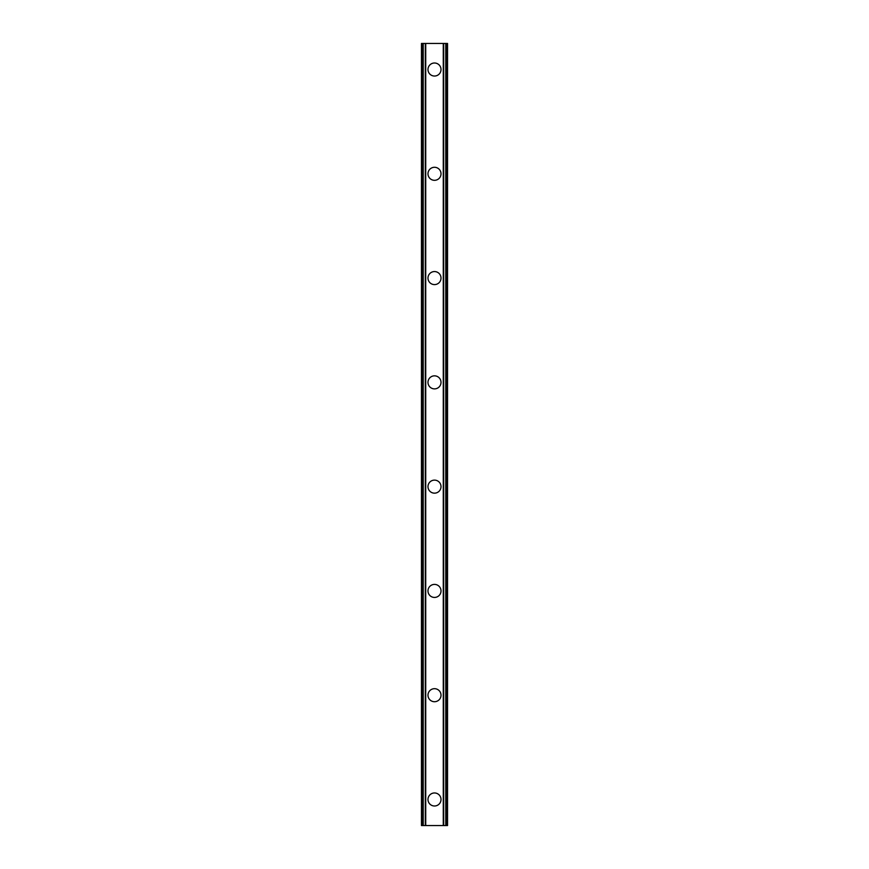<?xml version="1.0" encoding="UTF-8"?>
<svg xmlns="http://www.w3.org/2000/svg" width="869" height="869" viewBox="0 0 869 869"><rect width="100%" height="100%" fill="white"/><g stroke="black" fill="none" stroke-linecap="round" stroke-linejoin="round"><path stroke-width="1.3" d="M427.982 799.48A6.518 6.518 0 0 1 434.5 792.962A6.518 6.518 0 0 1 441.017 799.48A6.518 6.518 0 0 1 434.5 805.997A6.518 6.518 0 0 1 427.982 799.48M427.982 695.2A6.518 6.518 0 0 1 434.5 688.683A6.518 6.518 0 0 1 441.017 695.2A6.518 6.518 0 0 1 434.5 701.717A6.518 6.518 0 0 1 427.982 695.2M427.982 590.92A6.518 6.518 0 0 1 434.5 584.402A6.518 6.518 0 0 1 441.017 590.92A6.518 6.518 0 0 1 434.5 597.438A6.518 6.518 0 0 1 427.982 590.92M427.982 486.64A6.518 6.518 0 0 1 434.5 480.122A6.518 6.518 0 0 1 441.017 486.64A6.518 6.518 0 0 1 434.5 493.157A6.518 6.518 0 0 1 427.982 486.64M427.982 382.36A6.518 6.518 0 0 1 434.5 375.842A6.518 6.518 0 0 1 441.017 382.36A6.518 6.518 0 0 1 434.5 388.877A6.518 6.518 0 0 1 427.982 382.36M427.982 278.08A6.518 6.518 0 0 1 434.5 271.562A6.518 6.518 0 0 1 441.017 278.08A6.518 6.518 0 0 1 434.5 284.597A6.518 6.518 0 0 1 427.982 278.08M427.982 173.8A6.518 6.518 0 0 1 434.5 167.282A6.518 6.518 0 0 1 441.017 173.8A6.518 6.518 0 0 1 434.5 180.317A6.518 6.518 0 0 1 427.982 173.8M427.982 69.52A6.518 6.518 0 0 1 434.5 63.002A6.518 6.518 0 0 1 441.017 69.52A6.518 6.518 0 0 1 434.5 76.037A6.518 6.518 0 0 1 427.982 69.52M446.796 43.45L421.465 43.45L421.465 825.55L447.535 825.55L447.535 43.45L446.796 43.45L446.796 825.55M421.465 43.45L421.465 825.55M425.332 43.45L425.332 825.55M425.658 43.45L425.658 825.55M425.723 43.45L425.723 825.55M443.277 43.45L443.277 825.55M443.342 43.45L443.342 825.55M443.668 43.45L443.668 825.55M421.954 43.45L421.954 825.55M422.204 43.45L422.204 825.55M422.671 43.45L422.671 825.55M422.725 43.45L422.725 825.55M423.236 43.45L423.236 825.55M445.764 43.45L445.764 825.55M446.275 43.45L446.275 825.55M446.329 43.45L446.329 825.55M447.046 43.45L447.046 825.55"/></g></svg>
